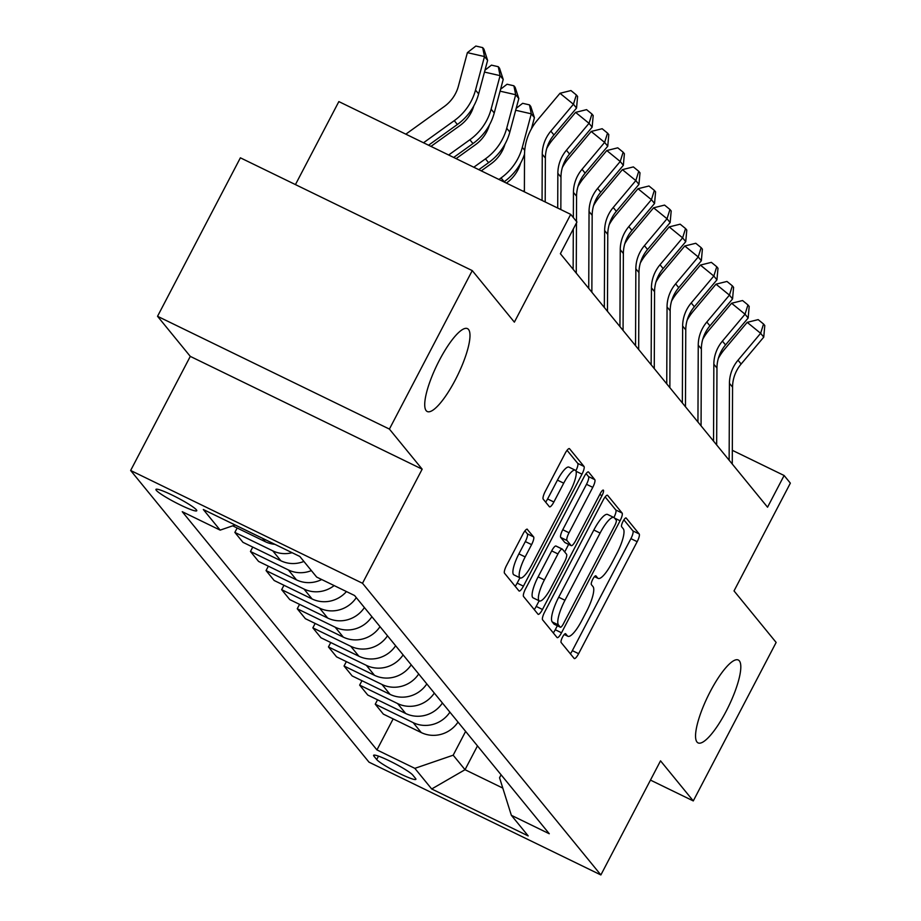 <?xml version="1.0" encoding="UTF-8"?>
<svg xmlns="http://www.w3.org/2000/svg" width="921" height="921" viewBox="0 0 921 921"><rect width="100%" height="100%" fill="white"/><g stroke="black" fill="none" stroke-linecap="round" stroke-linejoin="round"><path stroke-width="1.38" d="M562.547 637.079A4.95 1.243 115.9 0 0 561.119 642.49L574.14 658.411A7.069 1.773 115.9 0 0 574.301 658.55A7.069 1.773 115.9 0 0 578.618 653.691L637.171 541.686A7.069 1.773 115.9 0 0 639.197 533.961L626.176 518.039A4.95 1.243 115.9 0 0 626.073 517.947A4.95 1.243 115.9 0 0 623.045 521.344A4.95 1.243 115.9 0 0 621.629 526.754L623.31 528.815A22.611 5.664 115.9 0 1 616.828 553.521L611.947 562.858A22.611 5.664 115.9 0 1 598.132 578.388A22.611 5.664 115.9 0 1 597.614 577.974L595.933 575.913A4.95 1.243 115.9 0 0 595.818 575.821A4.95 1.243 115.9 0 0 592.79 579.217A4.95 1.243 115.9 0 0 591.374 584.616L593.055 586.677A22.611 5.664 115.9 0 1 586.573 611.394L581.692 620.719A22.611 5.664 115.9 0 1 567.877 636.261A22.611 5.664 115.9 0 1 567.359 635.835L565.678 633.775A4.95 1.243 115.9 0 0 565.563 633.683A4.95 1.243 115.9 0 0 562.547 637.079M455.342 379.843A46.062 11.536 115.9 0 0 467.511 328.647A46.062 11.536 115.9 0 0 439.375 360.295A46.062 11.536 115.9 0 0 427.206 411.503A46.062 11.536 115.9 0 0 455.342 379.843M726.162 711.231A46.062 11.536 115.9 0 0 738.331 660.035A46.062 11.536 115.9 0 0 710.195 691.683A46.062 11.536 115.9 0 0 698.026 742.879A46.062 11.536 115.9 0 0 726.162 711.231M156.294 490.317A23.037 2.567 -152.4 0 0 177.753 503.683A23.037 2.567 -152.4 0 0 196.76 510.752A23.037 2.567 -152.4 0 0 196.392 509.831A23.037 2.567 -152.4 0 0 174.932 496.465A23.037 2.567 -152.4 0 0 155.937 489.408A23.037 2.567 -152.4 0 0 156.294 490.317M527.434 529.333A7.069 1.773 115.9 0 0 527.273 529.195A7.069 1.773 115.9 0 0 522.955 534.053L506.527 565.482A7.069 1.773 115.9 0 0 504.501 573.196L518.949 590.891A7.069 1.773 115.9 0 0 519.11 591.017A7.069 1.773 115.9 0 0 523.427 586.159L581.98 474.165A7.069 1.773 115.9 0 0 584.006 466.44L569.558 448.746A7.069 1.773 115.9 0 0 569.397 448.619A7.069 1.773 115.9 0 0 565.08 453.477L545.232 491.434A7.069 1.773 115.9 0 0 543.206 499.147L549.388 506.723A7.069 1.773 115.9 0 0 549.561 506.849A7.069 1.773 115.9 0 0 553.866 502.003L563.71 483.18A18.904 4.732 115.9 0 1 575.257 470.194A18.904 4.732 115.9 0 1 570.26 491.192L531.716 564.93A18.904 4.732 115.9 0 1 520.169 577.916A18.904 4.732 115.9 0 1 525.166 556.917L531.59 544.622A7.069 1.773 115.9 0 0 533.616 536.897L527.065 529.149M650.468 780.099L693.283 800.925L776.138 642.444L734.025 590.914L790.356 483.145L784.116 475.501L767.55 507.206L560.382 253.701L576.949 222.007L570.709 214.374L338.847 101.586L295.445 184.591M389.399 429.082L157.537 316.294L190.29 356.381L422.163 469.169L389.399 429.082L472.254 270.601L514.367 322.143L570.709 214.374M422.163 469.169L362.506 583.269L600.872 874.95L369.01 762.162L130.644 470.481L362.506 583.269M693.283 800.925L660.53 760.838L600.872 874.95M544.622 612.097A7.069 1.773 115.9 0 0 542.596 619.821L557.044 637.505A7.069 1.773 115.9 0 0 557.217 637.631A7.069 1.773 115.9 0 0 561.522 632.785L620.086 520.779A7.069 1.773 115.9 0 0 622.112 513.055L607.653 495.371A7.069 1.773 115.9 0 0 607.492 495.233A7.069 1.773 115.9 0 0 603.174 500.091L544.622 612.097M538.002 614.192L523.542 596.509A7.069 1.773 115.9 0 1 525.569 588.784L584.121 476.779A7.069 1.773 115.9 0 1 588.438 471.932A7.069 1.773 115.9 0 1 588.6 472.059L594.793 479.634A7.069 1.773 115.9 0 1 592.767 487.347L569.017 532.775A7.069 1.773 115.9 0 0 566.991 540.5L571.089 545.52A7.069 1.773 115.9 0 0 571.25 545.646A7.069 1.773 115.9 0 0 575.567 540.788L600.296 493.506A4.95 1.243 115.9 0 1 603.313 490.11A4.95 1.243 115.9 0 1 602.012 495.602L542.481 609.472A7.069 1.773 115.9 0 1 538.163 614.33A7.069 1.773 115.9 0 1 538.002 614.192M157.537 316.294L240.381 157.813L472.254 270.601M415.544 778.452L412.804 775.091A22.311 2.487 -152.4 0 0 392.001 762.139A22.311 2.487 -152.4 0 0 373.604 755.301A22.311 2.487 -152.4 0 0 373.949 756.187L376.689 759.549A22.311 2.487 -152.4 0 0 397.492 772.489A22.311 2.487 -152.4 0 0 415.889 779.339A22.311 2.487 -152.4 0 0 415.544 778.452M501.093 774.791L499.55 777.75L511.351 815.304L549.273 833.747L354.573 595.519L316.663 577.076L299.82 556.457L203.311 509.509L220.165 530.128L182.243 511.685L376.942 749.913L414.853 768.356L453.178 755.197L465.623 731.389M511.351 815.304L528.205 835.923L431.696 788.975L414.853 768.356M190.29 356.381L130.644 470.481M784.116 475.501L732.322 450.311M477.469 745.895L465.024 769.703L502.785 788.077M453.178 755.197L465.024 769.703L431.696 788.975M393.152 718.887L376.942 749.913M377.552 699.799L375.25 704.197L383.366 714.132L421.277 732.575A28.793 27.688 -39.3 0 0 458.013 722.087M361.953 680.711L359.651 685.109L367.767 695.044L405.677 713.487A28.793 27.688 -39.3 0 0 442.414 702.999M346.354 661.623L344.051 666.021L352.167 675.945L390.078 694.388A28.793 27.688 -39.3 0 0 426.814 683.912M330.754 642.536L328.452 646.933L336.568 656.857L374.479 675.3A28.793 27.688 -39.3 0 0 411.215 664.824M315.155 623.448L312.852 627.846L320.969 637.769L358.879 656.213A28.793 27.688 -39.3 0 0 395.616 645.736M299.555 604.36L297.253 608.758L305.369 618.682L343.28 637.125A28.793 27.688 -39.3 0 0 380.016 626.648M283.956 585.272L281.653 589.67L289.77 599.594L327.68 618.037A28.793 27.688 -39.3 0 0 364.417 607.549M268.356 566.185L266.054 570.583L274.17 580.506L312.081 598.949A28.793 27.688 -39.3 0 0 346.446 591.558M252.757 547.086L250.454 551.495L258.571 561.419L296.481 579.862A28.793 27.688 -39.3 0 0 321.717 579.528M237.158 527.998L234.855 532.407L242.971 542.331L280.882 560.774A28.793 27.688 -39.3 0 0 303.895 561.442M375.25 704.197L413.172 722.64A28.793 27.688 -39.3 0 0 449.909 712.163M359.651 685.109L397.573 703.552A28.793 27.688 -39.3 0 0 434.309 693.076M344.051 666.021L381.973 684.464A28.793 27.688 -39.3 0 0 418.71 673.988M328.452 646.933L366.374 665.376A28.793 27.688 -39.3 0 0 403.099 654.9M312.852 627.846L350.763 646.289A28.793 27.688 -39.3 0 0 387.499 635.801M297.253 608.758L335.163 627.201A28.793 27.688 -39.3 0 0 371.9 616.713M281.653 589.67L319.564 608.113A28.793 27.688 -39.3 0 0 356.3 597.625M266.054 570.583L303.965 589.026A28.793 27.688 -39.3 0 0 334.15 585.583M250.454 551.495L288.365 569.938A28.793 27.688 -39.3 0 0 311.379 570.606M234.855 532.407L272.766 550.85A28.793 27.688 -39.3 0 0 292.118 552.715M232.691 525.822L265.283 541.686A28.793 27.688 -39.3 0 0 274.919 544.346M235.12 524.993L220.165 530.128M570.364 653.806A7.069 1.773 115.9 0 0 572.344 650.64L630.908 538.635A7.069 1.773 115.9 0 0 632.934 530.922L623.908 519.881M554.246 624.219A4.95 1.243 115.9 0 1 554.108 624.185A4.95 1.243 115.9 0 1 553.993 624.093L560.256 627.143A4.95 1.243 115.9 0 0 560.371 627.236A4.95 1.243 115.9 0 0 563.387 623.839L614.791 525.523A4.95 1.243 115.9 0 0 616.207 520.123L614.434 517.947A22.611 5.664 115.9 0 0 613.916 517.521A7.069 1.773 115.9 0 0 615.838 510.004L605.155 496.926M553.279 632.888A7.069 1.773 115.9 0 0 555.259 629.734L557.332 625.762M553.993 624.093L552.209 621.917A22.611 5.664 115.9 0 1 558.702 597.211L593.838 530.012A22.611 5.664 115.9 0 1 607.641 514.482L613.916 517.521A22.611 5.664 115.9 0 0 600.101 533.063L564.964 600.262A22.611 5.664 115.9 0 0 558.483 624.968L560.256 627.143M586.101 473.624L588.519 476.583L594.793 479.634M565.195 542.642A7.069 1.773 115.9 0 1 564.987 542.596A7.069 1.773 115.9 0 1 564.826 542.469L560.716 537.45A7.069 1.773 115.9 0 1 562.754 529.725L586.493 484.308A7.069 1.773 115.9 0 0 588.519 476.583M568.648 544.38L564.688 551.955M539.153 600.803L536.206 606.421L542.481 609.472M544.38 579.908A18.904 4.732 115.9 0 0 539.384 600.918A18.904 4.732 115.9 0 0 550.931 587.932L564.515 561.948A7.069 1.773 115.9 0 0 566.542 554.223L562.432 549.204A7.069 1.773 115.9 0 0 562.27 549.077A7.069 1.773 115.9 0 0 557.953 553.935L544.38 579.908L538.106 576.857A18.904 4.732 115.9 0 0 533.121 597.867L539.384 600.918M562.063 549.031L556.169 546.153A7.069 1.773 115.9 0 0 556.008 546.026A7.069 1.773 115.9 0 0 551.691 550.885L557.953 553.935M538.106 576.857L551.691 550.885M534.226 609.587A7.069 1.773 115.9 0 0 536.206 606.421M520.169 577.916L513.906 574.865A18.904 4.732 115.9 0 1 518.891 553.866L525.327 541.571A7.069 1.773 115.9 0 0 527.353 533.858L524.935 530.899M575.257 470.194L568.994 467.143A18.904 4.732 115.9 0 0 557.447 480.129L563.71 483.18M545.623 502.106A7.069 1.773 115.9 0 0 547.604 498.952L557.447 480.129M575.867 470.815A7.069 1.773 115.9 0 0 577.743 463.39L567.06 450.311M515.184 586.274A7.069 1.773 115.9 0 0 517.165 583.12L519.939 577.801M672.307 298.807L671.812 300.637M656.592 280.145L657.421 279.5M729.144 460.212L729.444 383.309A35.988 34.618 140.7 0 1 738.02 360.203L760.631 333.298L747.196 322.35L724.597 349.243A53.982 51.921 -39.3 0 0 718.357 358.361M732.264 464.023L732.563 387.131A35.988 34.618 140.7 0 1 741.14 364.014L763.751 337.121L760.631 333.298L763.544 324.008L764.787 325.527L763.751 337.121M747.196 322.35L758.167 319.622L763.544 324.008M656.708 279.719L656.213 281.55M640.993 261.057L641.822 260.413M641.108 260.631L640.613 262.462M625.394 241.97L626.222 241.325M625.509 241.544L625.014 243.374M609.794 222.882L610.611 222.237M713.545 441.124L713.844 364.221A35.988 34.618 140.7 0 1 722.421 341.115L745.031 314.211L731.596 303.262L708.986 330.155A53.982 51.921 -39.3 0 0 702.758 339.273M716.665 444.935L716.964 368.043A35.988 34.618 140.7 0 1 725.541 344.926L748.151 318.033L745.031 314.211L747.944 304.92L749.187 306.44L748.151 318.033M731.596 303.262L742.568 300.534L747.944 304.92M697.945 422.025L698.245 345.133A35.988 34.618 140.7 0 1 706.821 322.028L729.432 295.123L715.997 284.175L693.386 311.068A53.982 51.921 -39.3 0 0 687.158 320.186M701.065 425.847L701.365 348.955A35.988 34.618 140.7 0 1 709.941 325.838L732.552 298.934L729.432 295.123L732.345 285.821L733.588 287.352L732.552 298.934M715.997 284.175L726.968 281.446L732.345 285.821M682.346 402.938L682.645 326.046A35.988 34.618 140.7 0 1 691.222 302.94L713.821 276.035L700.397 265.075L677.787 291.98A53.982 51.921 -39.3 0 0 671.559 301.098M685.466 406.76L685.765 329.868A35.988 34.618 140.7 0 1 694.342 306.751L716.941 279.846L713.821 276.035L716.745 266.733L717.989 268.264L716.941 279.846M700.397 265.075L711.369 262.358L716.745 266.733M609.909 222.456L609.414 224.287M594.195 203.794L595.012 203.15M666.746 383.85L667.046 306.958A35.988 34.618 140.7 0 1 675.623 283.841L698.222 256.947L684.787 245.988L662.187 272.892A53.982 51.921 -39.3 0 0 655.959 282.01M669.866 387.672L670.166 310.768A35.988 34.618 140.7 0 1 678.742 287.663L701.342 260.758L698.222 256.947L701.146 247.645L702.389 249.177L701.342 260.758M684.787 245.988L695.769 243.271L701.146 247.645M594.298 203.368L593.815 205.199M578.595 184.707L579.413 184.062M578.699 184.281L578.215 186.111M562.996 165.619L563.813 164.974M563.099 165.193L562.616 167.023M547.385 146.52L548.214 145.875M506.4 183.083L506.631 182.922A35.988 34.618 -39.3 0 0 520.607 163.178M547.5 146.105L547.016 147.936M524.383 190.325A53.982 51.921 140.7 0 1 523.381 191.349M531.785 127.432L532.614 126.787M481.257 170.857L491.031 163.834A35.988 34.618 -39.3 0 0 505.007 144.09M516.186 108.344L522.644 103.313L529.483 104.879L530.738 106.41L534.422 117.646L531.417 128.836M534.422 117.646L531.29 113.824L522.311 147.348A53.982 51.921 140.7 0 1 501.059 177.937L498.94 179.457M524.533 154.152A53.982 51.921 140.7 0 1 504.178 181.748L503.971 181.909M529.483 104.879L531.29 113.824L515.679 110.255M651.147 364.762L651.446 287.87A35.988 34.618 140.7 0 1 660.023 264.753L682.622 237.86L669.187 226.9L646.588 253.805A53.982 51.921 -39.3 0 0 640.36 262.922M654.267 368.584L654.566 291.681A35.988 34.618 140.7 0 1 663.143 268.575L685.742 241.67L682.622 237.86L685.546 228.558L686.79 230.089L685.742 241.67M669.187 226.9L680.17 224.183L685.546 228.558M635.548 345.674L635.847 268.782A35.988 34.618 140.7 0 1 644.424 245.665L667.023 218.761L653.588 207.812L630.989 234.717A53.982 51.921 -39.3 0 0 624.76 243.835M638.667 349.496L638.967 272.593A35.988 34.618 140.7 0 1 647.544 249.487L670.143 222.583L667.023 218.761L669.947 209.47L671.19 211.001L670.143 222.583M653.588 207.812L664.571 205.095L669.947 209.47M619.948 326.587L620.247 249.695A35.988 34.618 140.7 0 1 628.824 226.578L651.423 199.673L637.988 188.724L615.389 215.629A53.982 51.921 -39.3 0 0 609.161 224.747M623.068 330.409L623.367 253.505A35.988 34.618 140.7 0 1 631.944 230.4L654.543 203.495L651.423 199.673L654.347 190.382L655.591 191.913L654.543 203.495M637.988 188.724L648.971 185.996L654.347 190.382M604.337 307.499L604.648 230.595A35.988 34.618 140.7 0 1 613.225 207.49L635.824 180.585L622.389 169.637L599.79 196.541A53.982 51.921 -39.3 0 0 593.561 205.648M607.469 311.321L607.768 234.418A35.988 34.618 140.7 0 1 616.345 211.312L638.944 184.407L635.824 180.585L638.737 171.294L639.991 172.826L638.944 184.407M622.389 169.637L633.372 166.908L638.737 171.294M588.738 288.411L589.049 211.508A35.988 34.618 140.7 0 1 597.625 188.402L620.224 161.497L606.789 150.549L584.19 177.454A53.982 51.921 -39.3 0 0 577.962 186.56M591.858 292.222L592.168 215.33A35.988 34.618 140.7 0 1 600.745 192.224L623.344 165.32L620.224 161.497L623.137 152.207L624.392 153.726L623.344 165.32M606.789 150.549L617.772 147.821L623.137 152.207M456.114 158.631L475.432 144.735A35.988 34.618 -39.3 0 0 489.408 125.003M500.587 89.256L507.045 84.225L513.883 85.791L515.138 87.322L518.811 98.547L509.831 132.071A53.982 51.921 140.7 0 1 488.579 162.66L478.828 169.671M518.811 98.547L515.691 94.736L506.711 128.261A53.982 51.921 140.7 0 1 485.459 158.849L473.797 167.231M513.883 85.791L515.691 94.736L500.08 91.167M573.346 217.598L573.449 192.42A35.988 34.618 140.7 0 1 582.026 169.314L604.625 142.41L591.19 131.461L568.591 158.366A53.982 51.921 -39.3 0 0 562.363 167.472M576.465 221.42L576.569 196.242A35.988 34.618 140.7 0 1 585.146 173.125L607.745 146.232L604.625 142.41L607.538 133.119L608.793 134.639L607.745 146.232M591.19 131.461L602.173 128.733L607.538 133.119M576.258 273.134L576.465 222.94M573.138 269.323L573.299 228.984M430.97 146.393L459.821 125.647A35.988 34.618 -39.3 0 0 473.808 105.915M484.987 70.169L491.446 65.138L498.284 66.703L499.539 68.235L503.211 79.459L494.232 112.984A53.982 51.921 140.7 0 1 472.98 143.572L453.685 157.445M503.211 79.459L500.091 75.649L491.112 109.173A53.982 51.921 140.7 0 1 469.86 139.762L448.654 155.004M498.284 66.703L500.091 75.649L484.481 72.08M557.712 208.042L557.85 173.332A35.988 34.618 140.7 0 1 566.427 150.227L589.026 123.322L575.59 112.374L552.991 139.267A53.982 51.921 -39.3 0 0 546.763 148.385M560.843 209.574L560.97 177.154A35.988 34.618 140.7 0 1 569.546 154.037L592.145 127.144L589.026 123.322L591.938 114.031L593.193 115.551L592.145 127.144M575.59 112.374L586.573 109.645L591.938 114.031M560.659 254.046L560.67 253.16M405.827 134.167L444.221 106.56A35.988 34.618 -39.3 0 0 458.393 86.171L467.384 52.647L475.846 46.05L482.685 47.616L483.939 49.135L487.612 60.372L478.632 93.896A53.982 51.921 140.7 0 1 457.38 124.485L428.541 145.219M487.612 60.372L484.492 56.561L475.512 90.085A53.982 51.921 140.7 0 1 454.26 120.663L423.522 142.767M482.685 47.616L484.492 56.561L467.384 52.647M542.066 200.433L542.25 154.244A35.988 34.618 140.7 0 1 550.827 131.139L573.426 104.234L559.991 93.286L537.392 120.179A53.982 51.921 -39.3 0 0 524.521 154.843L524.383 191.833M545.197 201.964L545.37 158.067A35.988 34.618 140.7 0 1 553.947 134.95L576.546 108.056L573.426 104.234L576.339 94.944L577.594 96.463L576.546 108.056M559.991 93.286L570.962 90.557L576.339 94.944M413.172 722.64L421.277 732.575M397.573 703.552L405.677 713.487M381.973 684.464L390.078 694.388M366.374 665.376L374.479 675.3M350.763 646.289L358.879 656.213M335.163 627.201L343.28 637.125M319.564 608.113L327.68 618.037M303.965 589.026L312.081 598.949M288.365 569.938L296.481 579.862M272.766 550.85L280.882 560.774M262.531 538.325L265.283 541.686M378.473 756.129L376.689 759.549M374.525 755.082L373.949 756.187M564.343 634.373L567.359 635.835M594.598 576.5L597.614 577.974M632.934 530.922L639.197 533.961M630.908 538.635L637.171 541.686M572.344 650.64L578.618 653.691M615.838 510.004L622.112 513.055M614.549 518.086L620.086 520.779M555.259 629.734L561.522 632.785M593.838 530.012L600.101 533.063M558.702 597.211L564.964 600.262M552.209 621.917L558.483 624.968M586.493 484.308L592.767 487.347M562.754 529.725L569.017 532.775M560.716 537.45L566.991 540.5M564.826 542.469L571.089 545.52M599.767 494.508L602.012 495.602M527.353 533.858L533.616 536.897M525.327 541.571L531.59 544.622M518.891 553.866L525.166 556.917M547.604 498.952L553.866 502.003M577.743 463.39L584.006 466.44M576.074 471.287L581.98 474.165M517.165 583.12L523.427 586.159M729.444 383.309L732.563 387.131M738.02 360.203L741.14 364.014M713.844 364.221L716.964 368.043M722.421 341.115L725.541 344.926M698.245 345.133L701.365 348.955M706.821 322.028L709.941 325.838M682.645 326.046L685.765 329.868M691.222 302.94L694.342 306.751M667.046 306.958L670.166 310.768M675.623 283.841L678.742 287.663M524.74 150.319L522.311 147.348M504.178 181.748L501.059 177.937M651.446 287.87L654.566 291.681M660.023 264.753L663.143 268.575M635.847 268.782L638.967 272.593M644.424 245.665L647.544 249.487M620.247 249.695L623.367 253.505M628.824 226.578L631.944 230.4M604.648 230.595L607.768 234.418M613.225 207.49L616.345 211.312M589.049 211.508L592.168 215.33M597.625 188.402L600.745 192.224M509.831 132.071L506.711 128.261M488.579 162.66L485.459 158.849M573.449 192.42L576.569 196.242M582.026 169.314L585.146 173.125M494.232 112.984L491.112 109.173M472.98 143.572L469.86 139.762M557.85 173.332L560.97 177.154M566.427 150.227L569.546 154.037M478.632 93.896L475.512 90.085M457.38 124.485L454.26 120.663M542.25 154.244L545.37 158.067M550.827 131.139L553.947 134.95M564.239 634.488L567.877 636.261M594.494 576.615L598.132 578.388M554.108 624.185L560.371 627.236M564.987 542.596L571.25 545.646M556.008 546.026L562.27 549.077"/></g></svg>
